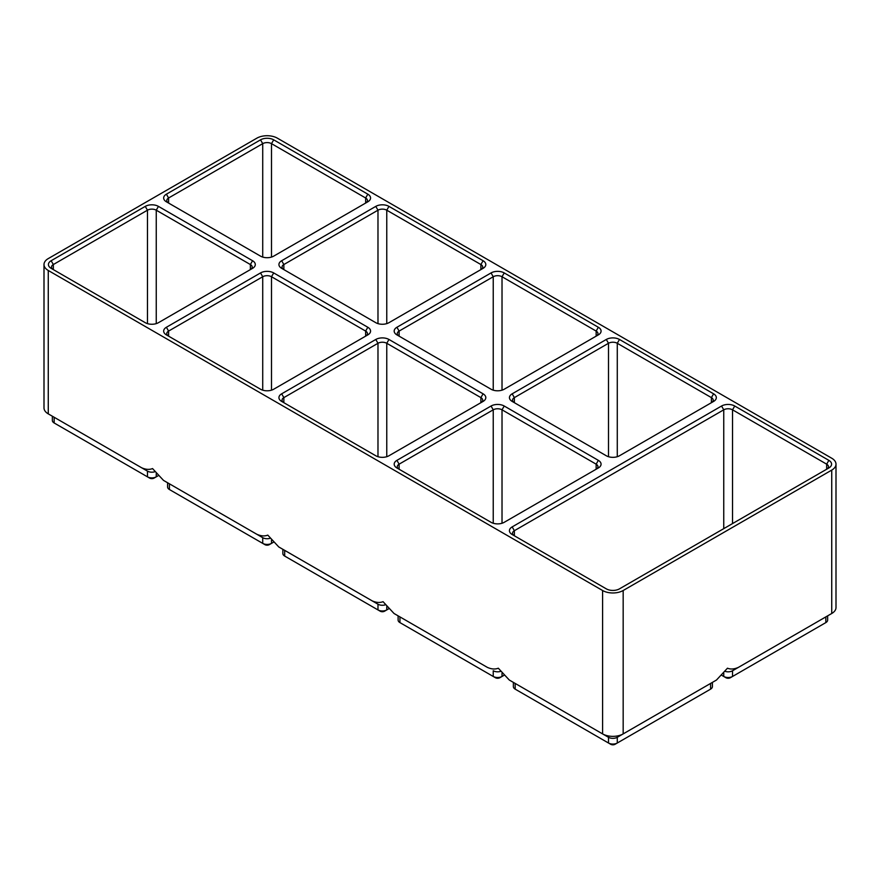<?xml version="1.0" encoding="UTF-8"?>
<svg xmlns="http://www.w3.org/2000/svg" width="880" height="880" viewBox="0 0 880 880"><rect width="100%" height="100%" fill="white"/><g stroke="black" fill="none" stroke-linecap="round" stroke-linejoin="round"><path stroke-width="1.32" d="M623.172 590.513L831.732 470.107A14.553 8.404 180 0 0 836 464.167A14.553 8.404 180 0 0 831.732 458.227L277.409 138.182A14.553 8.404 180 0 0 256.828 138.182L48.268 258.588A14.553 8.404 180 0 0 44 264.539A14.553 8.404 180 0 0 48.268 270.479L602.591 590.513A14.553 8.404 180 0 0 623.172 590.513L623.172 733.898L617.276 737.308A6.204 3.586 180 0 1 608.498 737.308L515.196 683.441A6.204 3.586 180 0 1 515.163 683.43L515.196 689.139A6.204 3.586 180 0 1 513.37 686.609L513.37 682.396M836 464.167L836 607.552A14.553 8.404 180 0 1 831.743 613.492A14.553 8.404 180 0 1 831.732 613.492L738.43 667.359C734.327 669.207 730.675 669.493 727.452 668.206L716.485 680.031L710.578 683.441A6.204 3.586 180 0 1 710.578 683.441L623.172 733.898A14.553 8.404 180 0 1 602.591 733.898L509.289 680.031L498.311 668.206C495.099 669.493 491.436 669.207 487.333 667.359L399.938 616.902A6.204 3.586 180 0 1 399.905 616.88M515.196 689.139L517.385 690.415A3.102 1.793 180 0 1 517.374 690.404L610.687 744.282A3.102 1.793 180 0 0 615.076 744.282L617.276 743.017A6.204 3.586 180 0 1 608.498 743.017L610.687 744.282M602.591 590.513L602.591 733.898L608.498 737.308L608.498 743.017M716.485 680.031L617.276 737.308L617.276 743.017L708.389 690.415A3.102 1.793 180 0 1 708.389 690.415L710.578 689.139L708.389 690.415M712.404 682.396L712.404 686.609A6.204 3.586 180 0 1 710.578 689.139L710.578 683.441M512.171 526.9L721.556 406.021A9.317 5.379 180 0 1 734.734 406.021L828.861 460.361A9.317 5.379 180 0 1 828.861 467.962L619.476 588.852A9.317 5.379 180 0 1 606.298 588.852L512.171 534.512A9.317 5.379 180 0 1 512.171 526.9L514.371 530.706L514.371 535.777A6.204 3.586 180 0 1 512.545 533.236A6.204 3.586 180 0 1 514.371 530.706L723.756 409.816A6.204 3.586 180 0 1 732.534 409.816L732.534 523.578M483.087 401.423L388.96 455.763A9.317 5.379 180 0 1 375.782 455.763L281.655 401.423A9.317 5.379 180 0 1 281.655 393.822L375.782 339.471A9.317 5.379 180 0 1 388.96 339.471L483.087 393.822A9.317 5.379 180 0 1 483.087 401.423L483.087 401.423M51.139 260.733L145.266 206.382A9.317 5.379 180 0 1 158.444 206.382L252.571 260.733A9.317 5.379 180 0 1 252.571 268.334L158.444 322.685A9.317 5.379 180 0 1 145.266 322.685L51.139 268.334A9.317 5.379 180 0 1 51.139 260.733L53.339 264.539L147.466 210.188A6.204 3.586 180 0 1 156.244 210.188L250.371 264.539A6.204 3.586 180 0 1 252.197 267.069A6.204 3.586 180 0 1 250.393 269.599M367.829 334.884L273.702 389.224A9.317 5.379 180 0 1 260.524 389.224L166.397 334.884A9.317 5.379 180 0 1 166.397 327.272L260.524 272.932A9.317 5.379 180 0 1 273.702 272.932L367.829 327.272A9.317 5.379 180 0 1 367.829 334.884L367.829 334.884M396.913 460.361L491.04 406.021A9.317 5.379 180 0 1 504.218 406.021L598.345 460.361A9.317 5.379 180 0 1 598.345 467.962L504.218 522.313A9.317 5.379 180 0 1 491.04 522.313L396.913 467.962A9.317 5.379 180 0 1 396.913 460.361L399.113 464.167L493.24 409.816A6.204 3.586 180 0 1 502.018 409.816L596.145 464.167A6.204 3.586 180 0 1 597.96 466.697A6.204 3.586 180 0 1 596.167 469.227M396.913 327.272L491.04 272.932A9.317 5.379 180 0 1 504.218 272.932L598.345 327.272A9.317 5.379 180 0 1 598.345 334.884L504.218 389.224A9.317 5.379 180 0 1 491.04 389.224L396.913 334.884A9.317 5.379 180 0 1 396.913 327.272L399.113 331.078L493.24 276.738A6.204 3.586 180 0 1 502.018 276.738L596.145 331.078A6.204 3.586 180 0 1 597.96 333.608A6.204 3.586 180 0 1 596.167 336.138L596.145 331.078L598.345 327.272M166.397 194.183L260.524 139.843A9.317 5.379 180 0 1 273.702 139.843L367.829 194.183A9.317 5.379 180 0 1 367.829 201.795L273.702 256.135A9.317 5.379 180 0 1 260.524 256.135L166.397 201.795A9.317 5.379 180 0 1 166.397 194.183L168.597 197.989L262.724 143.649A6.204 3.586 180 0 1 271.502 143.649L365.629 197.989A6.204 3.586 180 0 1 367.455 200.53A6.204 3.586 180 0 1 365.651 203.049L365.629 197.989L367.829 194.183M281.655 260.733L375.782 206.382A9.317 5.379 180 0 1 388.96 206.382L483.087 260.733A9.317 5.379 180 0 1 483.087 268.334L388.96 322.685A9.317 5.379 180 0 1 375.782 322.685L281.655 268.334A9.317 5.379 180 0 1 281.655 260.733L283.855 264.539L377.982 210.188A6.204 3.586 180 0 1 386.76 210.188L480.887 264.539A6.204 3.586 180 0 1 482.713 267.069A6.204 3.586 180 0 1 480.909 269.599M512.171 393.822L606.298 339.471A9.317 5.379 180 0 1 619.476 339.471L713.603 393.822A9.317 5.379 180 0 1 713.603 401.423L619.476 455.763A9.317 5.379 180 0 1 606.298 455.763L512.171 401.423A9.317 5.379 180 0 1 512.171 393.822L514.371 397.617L608.498 343.277A6.204 3.586 180 0 1 617.276 343.277L711.403 397.617A6.204 3.586 180 0 1 713.218 400.158A6.204 3.586 180 0 1 711.425 402.677M270.105 538.285A6.204 3.586 180 0 1 262.724 537.68L163.515 480.403L152.548 468.578C149.325 469.865 145.673 469.579 141.57 467.731L54.164 417.263A6.204 3.586 180 0 1 54.131 417.252M163.515 480.403L256.828 534.27C260.931 536.118 264.583 536.404 267.795 535.117L278.773 546.953L372.086 600.82C376.178 602.668 379.841 602.954 383.053 601.667L394.031 613.492L487.333 667.359M48.268 270.479L48.268 413.864L147.466 471.141L147.466 476.839L56.353 424.237A3.102 1.793 180 0 1 56.342 424.237M828.861 460.361L826.661 464.167A6.204 3.586 180 0 1 828.476 466.697A6.204 3.586 180 0 1 826.672 469.227M826.661 469.238L826.661 464.167L732.534 409.816L734.734 406.021M500.621 671.374A6.204 3.586 180 0 1 493.24 670.769L493.24 676.467L495.429 677.732A3.102 1.793 180 0 0 499.829 677.732L502.018 676.467A6.204 3.586 180 0 1 493.24 676.467L402.127 623.865A3.102 1.793 180 0 1 402.116 623.865L399.938 622.6A6.204 3.586 180 0 1 398.112 620.07L398.112 615.846M503.899 675.389L502.018 676.467L502.018 673.167M399.938 616.902L394.031 613.492L399.938 616.902L399.938 622.6L402.127 623.865M399.091 469.227A6.204 3.586 180 0 1 397.287 466.697A6.204 3.586 180 0 1 399.113 464.167L399.113 469.238M385.363 604.824A6.204 3.586 180 0 1 377.982 604.219L284.68 550.352A6.204 3.586 180 0 1 284.647 550.341M388.641 608.839L386.76 609.928A6.204 3.586 180 0 1 377.982 609.928L286.869 557.326A3.102 1.793 180 0 1 286.858 557.315L284.68 556.061A6.204 3.586 180 0 1 282.854 553.52L282.854 549.307M283.833 402.677A6.204 3.586 180 0 1 282.04 400.158A6.204 3.586 180 0 1 283.855 397.617L377.982 343.277A6.204 3.586 180 0 1 386.76 343.277L480.887 397.617A6.204 3.586 180 0 1 482.713 400.158A6.204 3.586 180 0 1 480.909 402.677M278.773 546.953L284.68 550.352L278.773 546.953L284.68 550.352L284.68 556.061M377.982 604.219L372.086 600.82L377.982 604.219L377.982 609.928L380.171 611.193A3.102 1.793 180 0 0 384.571 611.193L386.76 609.928L384.571 611.193M273.383 542.3L271.502 543.378A6.204 3.586 180 0 1 262.724 543.378L171.611 490.787A3.102 1.793 180 0 1 171.6 490.776L169.422 489.511A6.204 3.586 180 0 1 167.596 486.981L167.596 482.757M166.397 327.272L168.597 331.078L168.597 336.149A6.204 3.586 180 0 1 166.782 333.608A6.204 3.586 180 0 1 168.597 331.078L262.724 276.738A6.204 3.586 180 0 1 271.502 276.738L365.629 331.078A6.204 3.586 180 0 1 367.455 333.608A6.204 3.586 180 0 1 365.651 336.138L365.629 331.078L367.829 327.272M169.422 489.511L169.422 483.813A6.204 3.586 180 0 1 169.389 483.791M262.724 537.68L256.828 534.27L262.724 537.68L262.724 543.378L264.924 544.654A3.102 1.793 180 0 0 269.313 544.654L271.502 543.378L269.313 544.654M154.847 471.746A6.204 3.586 180 0 1 147.466 471.141M158.125 475.761L156.244 476.839A6.204 3.586 180 0 1 147.466 476.839L149.666 478.104A3.102 1.793 180 0 0 154.055 478.104L156.244 476.839L154.055 478.104M53.328 269.599A6.204 3.586 180 0 1 51.524 267.069A6.204 3.586 180 0 1 53.339 264.539L53.339 269.599M48.268 413.864L54.164 417.263L48.257 413.864A14.553 8.404 180 0 0 48.268 413.864L54.164 417.263L54.164 422.972A6.204 3.586 180 0 1 52.349 420.442L52.349 416.218M48.257 413.864A14.553 8.404 180 0 1 44 407.924L44 264.539M825.869 616.88A6.204 3.586 180 0 1 825.836 616.902L732.534 670.769A6.204 3.586 180 0 1 725.153 671.374M827.651 615.846L827.651 620.07A6.204 3.586 180 0 1 825.836 622.6L732.534 676.467A6.204 3.586 180 0 1 723.756 676.467L721.875 675.389M399.091 336.138A6.204 3.586 180 0 1 397.287 333.608A6.204 3.586 180 0 1 399.113 331.078L399.113 336.149M168.575 203.049A6.204 3.586 180 0 1 166.782 200.53A6.204 3.586 180 0 1 168.597 197.989L168.597 203.06M283.833 269.599A6.204 3.586 180 0 1 282.04 267.069A6.204 3.586 180 0 1 283.855 264.539L283.855 269.599M514.349 402.677A6.204 3.586 180 0 1 512.545 400.158A6.204 3.586 180 0 1 514.371 397.617L514.371 402.688M738.43 667.359L732.534 670.769L732.534 676.467L730.334 677.732A3.102 1.793 180 0 1 725.945 677.732L723.756 676.467L723.756 673.167M823.658 623.865A3.102 1.793 180 0 1 823.647 623.865L825.836 622.6L823.647 623.865L825.836 622.6L825.836 616.902L831.743 613.492M831.732 613.492L825.836 616.902L831.732 613.492L831.732 470.107M602.591 733.898L608.498 737.308M721.556 406.021L723.756 409.816L723.756 528.649M598.345 460.361L596.145 464.167L596.145 469.238M504.218 406.021L502.018 409.816L502.018 523.248M491.04 406.021L493.24 409.816L493.24 523.248M386.76 606.628L386.76 609.928M483.087 393.822L480.887 397.617L480.887 402.688M388.96 339.471L386.76 343.277L386.76 456.709M375.782 339.471L377.982 343.277L377.982 456.709M281.655 393.822L283.855 397.617L283.855 402.688M271.502 540.078L271.502 543.378M273.702 272.932L271.502 276.738L271.502 390.159M260.524 272.932L262.724 276.738L262.724 390.159M156.244 473.539L156.244 476.839M252.571 260.733L250.371 264.539L250.371 269.599M158.444 206.382L156.244 210.188L156.244 323.62M145.266 206.382L147.466 210.188L147.466 323.62M504.218 272.932L502.018 276.738L502.018 390.159M491.04 272.932L493.24 276.738L493.24 390.159M273.702 139.843L271.502 143.649L271.502 257.081M260.524 139.843L262.724 143.649L262.724 257.081M483.087 260.733L480.887 264.539L480.887 269.599M388.96 206.382L386.76 210.188L386.76 323.62M375.782 206.382L377.982 210.188L377.982 323.62M713.603 393.822L711.403 397.617L711.403 402.688M619.476 339.471L617.276 343.277L617.276 456.709M606.298 339.471L608.498 343.277L608.498 456.709M56.353 424.237L54.164 422.972"/></g></svg>

